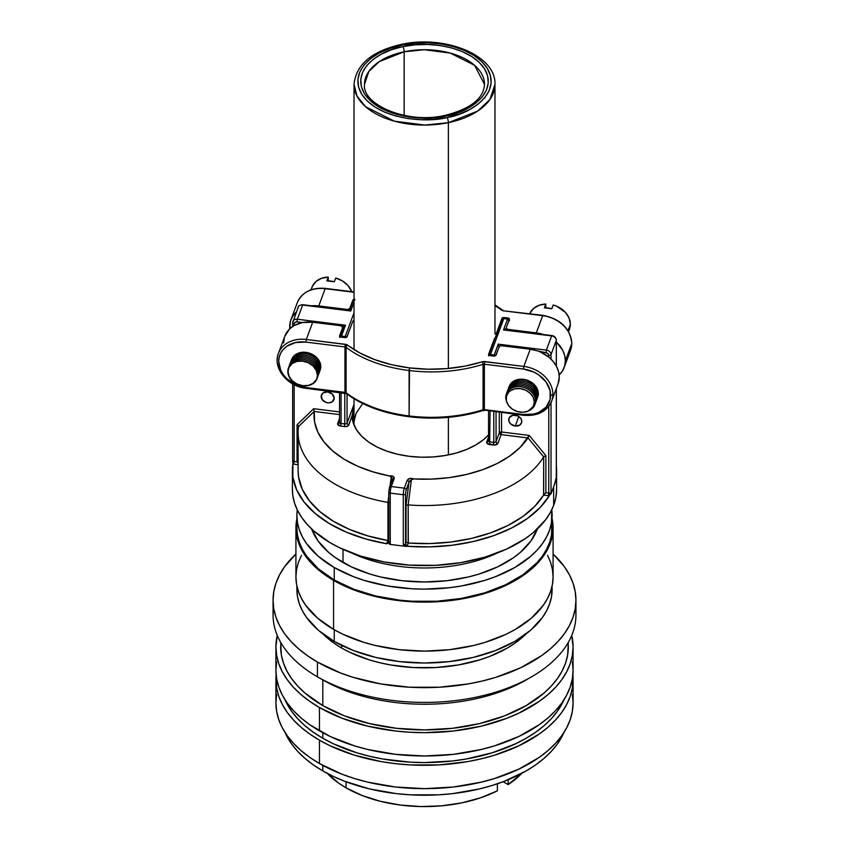 <?xml version="1.0" encoding="UTF-8"?>
<svg xmlns="http://www.w3.org/2000/svg" width="849" height="849" viewBox="0 0 849 849"><rect width="100%" height="100%" fill="white"/><g stroke="black" fill="none" stroke-linecap="round" stroke-linejoin="round"><path stroke-width="1.27" d="M508.169 779.732L508.169 784.603A110.964 64.068 0 0 0 521.753 773.365L508.169 784.603L503.149 781.717L508.169 784.603L508.169 779.732M327.247 773.365A110.964 64.068 0 0 0 346.042 787.83L346.042 781.78L346.042 787.83A110.964 64.068 0 0 0 497.387 790.833L497.387 783.776L497.387 790.833L480.492 797.837L461.623 802.899L441.459 805.839L420.69 806.55L400.059 805.011L380.278 801.286L362.067 795.481L346.042 787.83L338.73 783.171L326.642 772.728M322.8 765.405L322.8 770.913A143.821 83.032 0 0 0 462.832 792.223A143.821 83.032 0 0 0 564.001 732.4L557.369 743.968L551.341 751.333L544.082 758.327L535.677 764.875L526.2 770.913L504.402 781.239L492.293 785.421L479.536 788.912L452.559 793.635L438.593 794.834L410.407 794.834L396.441 793.635L369.464 788.912L344.598 781.239L333.264 776.379L322.8 770.913L322.8 765.405M275.914 679.529A148.586 85.781 180 0 0 319.436 740.19L330.24 745.846L354.457 755.186L381.371 761.627L395.517 763.665L409.94 764.907L439.06 764.907L467.629 761.627L481.362 758.783L494.543 755.186L518.76 745.846L539.359 733.95L548.04 727.19L555.543 719.973L561.773 712.364L566.686 704.437L570.231 696.265L572.364 687.945L572.863 674.87A148.586 85.781 180 0 1 573.086 679.529A148.586 85.781 180 0 1 481.362 758.783A148.586 85.781 180 0 1 319.436 740.19L319.436 763.527A148.586 85.781 0 0 0 481.362 782.12A148.586 85.781 0 0 0 573.086 702.866L572.364 711.271L570.231 719.602L566.686 727.763L561.773 735.69L555.543 743.299L548.04 750.527L539.359 757.287L518.76 769.173L494.543 778.522L481.362 782.12L453.483 787.002L424.5 788.647L395.517 787.002L367.638 782.12L354.457 778.522L341.956 774.192L319.436 763.527L319.436 740.19L309.641 733.95L300.96 727.19L293.457 719.973L287.227 712.364L282.314 704.437L278.769 696.265L276.636 687.945L276.137 674.87A148.586 85.781 180 0 0 275.914 679.529L275.914 702.866A148.586 85.781 0 0 0 319.436 763.527L309.641 757.287L300.96 750.527L293.457 743.299L287.227 735.69L282.314 727.763L278.769 719.602L276.636 711.271L275.914 702.866L276.636 694.45M322.8 732.74L322.8 738.248A143.821 83.032 0 0 0 462.832 759.568A143.821 83.032 0 0 0 564.001 699.735L557.369 711.313L551.341 718.679L544.082 725.662L535.677 732.209L526.2 738.248L515.736 743.724L492.293 752.766L466.25 758.995L452.559 760.969L424.5 762.572L410.407 762.169L382.75 758.995L369.464 756.247L356.707 752.766L333.264 743.724L322.8 738.248L322.8 732.74M276.636 661.796L275.914 670.201A148.586 85.781 0 0 0 319.436 730.862L319.436 707.525L341.956 718.201L367.638 726.128L395.517 731.01L409.94 732.241L424.5 732.655L453.483 731.01L481.362 726.128L507.044 718.201L518.76 713.181L539.359 701.295L548.04 694.524L555.543 687.308L561.773 679.699L566.686 671.771L570.231 663.61L572.364 655.279L573.086 646.874L571.748 635.413A148.586 85.781 180 0 1 573.086 646.874A148.586 85.781 180 0 1 481.362 726.128A148.586 85.781 180 0 1 319.436 707.525L319.436 730.862A148.586 85.781 0 0 0 481.362 749.455A148.586 85.781 0 0 0 573.086 670.201L572.364 661.796M528.821 678.362A143.821 83.032 180 0 1 322.8 679.922L322.8 705.583A143.821 83.032 0 0 0 479.536 723.581A143.821 83.032 0 0 0 568.321 646.874L568.14 642.693M273.06 600.211A151.44 87.436 180 0 1 295.919 554.015L284.585 566.75L279.576 574.826L275.967 583.157L273.792 591.636L273.06 600.211A151.44 87.436 180 0 0 317.42 662.04L307.434 655.672L298.583 648.785L290.942 641.43L284.585 633.672L279.576 625.586L275.967 617.265L273.792 608.775L273.06 600.211L273.06 614.984A151.44 87.436 0 0 0 317.42 676.812L317.42 662.04L340.364 672.907L353.11 677.322L380.543 683.88L409.653 687.223L439.347 687.223L468.457 683.88L482.455 680.983L495.89 677.322L520.575 667.792L541.566 655.672L550.417 648.785L558.058 641.43L564.415 633.672L569.424 625.586L573.033 617.265L575.208 608.775L575.94 600.211L575.208 591.636L573.033 583.157L569.424 574.826L564.415 566.75L553.081 554.015A151.44 87.436 180 0 1 575.94 600.211A151.44 87.436 180 0 1 482.455 680.983A151.44 87.436 180 0 1 317.42 662.04L317.42 676.812L322.8 679.922A143.821 83.032 0 0 0 526.2 679.922L531.591 676.812A151.44 87.436 180 0 1 317.42 676.812A151.44 87.436 0 0 0 482.455 695.766A151.44 87.436 0 0 0 575.94 614.984A151.44 87.436 0 0 0 575.399 607.597A151.44 87.436 180 0 1 531.591 676.812M341.659 645.378L341.659 648.042A117.151 67.633 0 0 0 525.956 634.023L515.056 643.118L507.341 648.042L489.586 656.447L479.727 659.864L458.502 664.937L435.983 667.526L413.017 667.526L390.498 664.937L379.673 662.698L369.273 659.864L350.181 652.499L341.659 648.042L341.659 645.378M296.874 585.895L296.874 589.323A127.626 73.683 0 0 0 334.251 641.43L334.251 629.756L334.251 641.43A127.626 73.683 0 0 0 473.339 657.402A127.626 73.683 0 0 0 552.126 589.323A127.626 73.683 0 0 0 552.03 586.372M301.459 555.331L298.392 562.399L296.534 569.605L295.919 576.885A128.581 74.234 0 0 0 333.583 629.374L333.583 580.376L353.067 589.609L363.892 593.355L375.29 596.476L399.412 600.699L424.5 602.121L449.588 600.699L473.71 596.476L485.108 593.355L495.933 589.609L515.417 580.376L523.897 574.985L537.895 562.876L543.296 556.297L547.541 549.43L550.608 542.373L552.466 535.167L553.081 527.887L552.126 518.866A128.581 74.234 180 0 1 553.081 527.887A128.581 74.234 180 0 1 473.71 596.476A128.581 74.234 180 0 1 333.583 580.376L333.583 629.374A128.581 74.234 0 0 0 473.71 645.463A128.581 74.234 0 0 0 553.081 576.885L552.466 569.605L550.608 562.399L547.541 555.331M296.874 515.439A127.626 73.683 180 0 1 297.246 509.803L296.874 515.439A127.626 73.683 180 0 0 334.251 567.546L318.386 556.382L306.585 543.647L302.371 536.833L299.326 529.818L297.49 522.666L296.874 515.439L296.874 527.887A127.626 73.683 0 0 0 334.251 579.994L334.251 567.546L353.598 576.715L364.338 580.429L387.452 585.959L411.988 588.771L424.5 589.132L449.397 587.71L461.548 585.959L484.662 580.429L495.402 576.715L514.749 567.546L530.614 556.382L537.056 550.173L542.415 543.647L546.629 536.833L549.674 529.818L551.51 522.666L551.754 509.803A127.626 73.683 180 0 1 552.126 515.439A127.626 73.683 180 0 1 473.339 583.518A127.626 73.683 180 0 1 334.251 567.546L334.251 579.994A127.626 73.683 0 0 0 473.339 595.966A127.626 73.683 0 0 0 552.126 527.887A127.626 73.683 0 0 0 551.67 521.668M311.668 529.001A115.252 66.54 0 0 0 343.007 562.494L343.007 549.356L343.007 562.494A115.252 66.54 0 0 0 457.462 579.198A115.252 66.54 0 0 0 537.332 529.001M497.864 552.752A115.252 66.54 180 0 1 351.136 552.752A115.252 66.54 0 0 0 497.864 552.752M311.466 528.428L318.025 540.909L328.68 552.412L335.408 557.655L351.39 566.877L370.175 574.126L380.394 576.917L402.012 580.705L424.5 581.979L446.988 580.705L468.606 576.917L478.825 574.126L497.61 566.877L513.592 557.655L520.32 552.412L530.975 540.909L537.534 528.428M295.919 527.887A128.581 74.234 180 0 0 333.583 580.376L317.59 569.127L305.704 556.297L301.459 549.43L298.392 542.373L296.534 535.167L295.919 527.887L296.874 518.866A128.581 74.234 180 0 0 295.919 527.887L295.919 576.885L296.534 584.154L298.392 591.36L301.459 598.428L305.704 605.284L317.59 618.125L333.583 629.374L342.932 634.267L363.892 642.353L375.29 645.463L399.412 649.687L424.5 651.119L449.588 649.687L473.71 645.463L485.108 642.353L506.068 634.267L515.417 629.374L531.41 618.125L543.296 605.284L547.541 598.428L550.608 591.36L552.466 584.154L553.081 576.885L553.081 527.887M296.874 527.887L297.49 535.103L299.326 542.256L302.371 549.271L306.585 556.084L318.386 568.819L334.251 579.994L353.598 589.153L375.661 595.966L399.603 600.158L411.988 601.219L437.012 601.219L461.548 598.396L484.662 592.867L505.463 584.844L523.154 574.635L537.056 562.622L542.415 556.084L546.629 549.271L549.674 542.256L551.51 535.103L552.126 515.439M296.874 589.323L297.49 596.55L299.326 603.703L302.371 610.718L306.585 617.52L318.386 630.255L334.251 641.43L353.598 650.589L375.661 657.402L399.603 661.594L424.5 663.005L449.397 661.594L473.339 657.402L495.402 650.589L514.749 641.43L530.614 630.255L542.415 617.52L546.629 610.718L549.674 603.703L551.51 596.55L552.126 585.895M323.044 634.023A117.151 67.633 0 0 0 341.659 648.042L333.944 643.118L323.034 634.023M280.86 642.693L280.679 646.874A143.821 83.032 0 0 0 322.8 705.583L322.8 679.922L317.42 676.812A151.44 87.436 180 0 1 317.409 676.812A151.44 87.436 180 0 1 273.601 607.597M275.914 646.874A148.586 85.781 180 0 0 319.436 707.525L309.641 701.295L300.96 694.524L293.457 687.308L287.227 679.699L282.314 671.771L278.769 663.61L276.636 655.279L275.914 646.874L277.252 635.413A148.586 85.781 180 0 0 275.914 646.874L275.914 670.201L276.636 678.606L278.769 686.937L282.314 695.098L287.227 703.025L293.457 710.634L300.96 717.861L309.641 724.621L330.24 736.508L354.457 745.857L367.638 749.455L395.517 754.337L424.5 755.981L453.483 754.337L481.362 749.455L494.543 745.857L518.76 736.508L539.359 724.621L548.04 717.861L555.543 710.634L561.773 703.025L566.686 695.098L570.231 686.937L572.364 678.606L573.086 670.201L573.086 646.874M280.679 642.375L281.369 655.014L283.439 663.069L286.877 670.975L291.632 678.648L297.659 686.013L304.918 693.007L322.8 705.583L344.598 715.909L369.464 723.581L396.441 728.304L424.5 729.907L452.559 728.304L479.536 723.581L504.402 715.909L526.2 705.583L544.082 693.007L551.341 686.013L557.369 678.648L562.123 670.975L565.561 663.069L567.631 655.014L568.321 642.375M284.999 699.735A143.821 83.032 0 0 0 322.8 738.248L313.323 732.209L304.918 725.662L297.659 718.679L291.632 711.313L284.999 699.735M572.364 694.45L573.086 702.866L573.086 679.529M284.999 732.4A143.821 83.032 0 0 0 322.8 770.913L313.323 764.875L304.918 758.327L297.659 751.333L291.632 743.968L284.999 732.4M364.497 84.38L368.827 71.454L379.248 61.627L404.166 51.778A3.81 1.051 -101.7 0 0 402.882 46.599C384.448 48.86 349.279 67.92 364.465 93.751C381.286 119.231 429.424 120.972 446.118 115.931L457.42 112.832L467.449 108.513L475.833 103.154L482.243 96.945L486.435 90.143L488.239 83L487.602 75.784L484.535 68.78L479.165 62.264L471.694 56.469L462.408 51.63L451.668 47.926L439.878 45.506L427.503 44.466L415.002 44.838L402.882 46.599L391.58 49.709L381.551 54.018L373.167 59.377L366.757 65.585L362.565 72.388L360.761 79.53L361.398 86.747L364.465 93.751L369.835 100.278L377.306 106.061L386.592 110.901L397.332 114.604L409.122 117.024L421.497 118.064L433.998 117.703L446.118 115.931A3.81 1.051 -101.7 0 0 445.343 115.315C407.414 124.495 361.961 104.692 364.497 84.38A60.003 34.639 180 0 1 404.166 51.778L424.213 49.73L450.182 53.062L474.602 65.309L484.503 84.38C483.697 98.484 470.643 108.799 445.343 115.315A3.81 1.051 78.3 0 1 446.118 115.931C464.552 113.67 499.721 94.61 484.535 68.78C467.714 43.299 419.576 41.559 402.882 46.599A3.81 1.051 78.3 0 1 404.166 51.778L404.166 115.411L404.166 51.778A60.003 34.639 180 0 1 484.503 84.38M401.906 45.05C419.353 39.776 469.656 41.601 487.23 68.228C503.096 95.205 466.345 115.124 447.094 117.48A3.81 1.051 78.3 0 1 448.378 122.659L477.658 111.102L489.894 99.556L494.978 84.38A70.478 40.688 180 0 1 448.378 122.659L448.378 368.477L448.378 122.659A70.478 40.688 180 0 1 354.022 84.38L356.962 96.022L365.654 106.772L394.329 121.152L424.84 125.068L448.378 122.659A3.81 1.051 -101.7 0 0 447.094 117.48L434.423 119.327L421.369 119.72L408.433 118.627L396.122 116.101L384.894 112.227L375.194 107.176L367.384 101.127L361.77 94.313L358.575 86.991L357.907 79.456L359.796 71.995L364.168 64.885L370.864 58.401L379.62 52.797L390.105 48.287L401.906 45.05L414.577 43.203L427.631 42.821L440.567 43.904L452.878 46.44L464.106 50.303L473.806 55.355L481.616 61.404L487.23 68.228L490.425 75.54L491.093 83.075L489.204 90.546L484.832 97.656L478.136 104.13L469.38 109.733L458.895 114.244L447.094 117.48C429.647 122.755 379.344 120.94 361.77 94.313C345.904 67.326 382.655 47.406 401.906 45.05A3.81 1.051 -101.7 0 0 401.131 44.435A3.81 1.051 78.3 0 1 401.906 45.05M448.378 417.358L448.378 454.905L448.378 417.358M362.725 403.54L356.092 413.325L354.097 421.221M354.022 422.993L354.107 425.19A70.478 40.688 0 0 1 354.022 423.131L354.022 398.786M568.554 331.641L569.499 329.094A21.331 17.033 -159.6 0 0 570.358 324.244L567.97 330.664L570.358 324.244A21.331 17.033 -159.6 0 0 553.23 304.982L551.829 308.749A21.331 17.033 -159.6 0 0 544.379 307.826L545.78 304.059L545.78 307.826L545.78 304.059A21.331 17.033 -159.6 0 0 529.712 313.706L533.49 308.516L539.009 305.311L545.78 304.059L544.379 307.826L551.829 308.749L553.23 304.982L556.721 306.213L565.519 312.485L569.117 318.152L570.358 324.244L568.406 331.375M311.424 289.138L312.358 286.325L315.955 281.55L321.463 278.345L328.245 277.092L328.245 280.86L328.245 277.092A21.331 17.033 -159.6 0 0 311.965 287.259L311.021 289.796M326.844 280.86L328.245 277.092L326.844 280.86L334.294 281.783A21.331 17.033 -159.6 0 0 326.844 280.86M335.695 278.016L334.294 281.783L335.695 278.016L342.465 280.945L347.984 285.519L351.751 291.642A21.331 17.033 -159.6 0 0 335.695 278.016M318.152 373.762A15.24 12.162 20.4 0 1 317.239 377.922A15.24 12.162 -159.6 0 0 318.152 373.762L317.547 373.878L318.152 373.762A15.24 12.162 -159.6 0 0 304.94 359.764A15.24 12.162 -159.6 0 0 288.734 367.32A15.24 12.162 20.4 0 1 304.94 359.764A15.24 12.162 20.4 0 1 318.152 373.762M318.683 372.34L318.067 372.456L318.683 372.34A15.24 12.162 20.4 0 1 317.77 376.5A15.24 12.162 -159.6 0 0 318.683 372.34A15.24 12.162 -159.6 0 0 305.46 358.342A15.24 12.162 -159.6 0 0 289.265 365.898A15.24 12.162 20.4 0 1 305.46 358.342A15.24 12.162 20.4 0 1 318.683 372.34M319.213 370.917L318.598 371.034L319.213 370.917A15.24 12.162 20.4 0 1 318.301 375.088A15.24 12.162 -159.6 0 0 319.213 370.917A15.24 12.162 -159.6 0 0 305.99 356.92A15.24 12.162 -159.6 0 0 289.785 364.476A15.24 12.162 20.4 0 1 305.99 356.92A15.24 12.162 20.4 0 1 319.213 370.917M319.733 369.495L319.128 369.612L319.733 369.495A15.24 12.162 20.4 0 1 318.831 373.666A15.24 12.162 -159.6 0 0 319.733 369.495A15.24 12.162 -159.6 0 0 306.521 355.498A15.24 12.162 -159.6 0 0 290.316 363.064A15.24 12.162 20.4 0 1 306.521 355.498A15.24 12.162 20.4 0 1 319.733 369.495M320.264 368.073L319.659 368.19L320.264 368.073A15.24 12.162 20.4 0 1 319.362 372.244A15.24 12.162 -159.6 0 0 320.264 368.073A15.24 12.162 -159.6 0 0 307.051 354.075A15.24 12.162 -159.6 0 0 290.846 361.642A15.24 12.162 20.4 0 1 307.051 354.075A15.24 12.162 20.4 0 1 320.264 368.073M319.882 370.822A15.24 12.162 -159.6 0 0 320.795 366.651L320.19 366.768L320.795 366.651L319.659 361.748L316.433 357.312L308.803 352.961L302.987 352.239L297.617 353.439L293.51 356.357L291.281 360.57M317.622 375.184L317.377 375.226A15.006 11.982 20.4 0 1 302.7 385.669A15.006 11.982 20.4 0 1 288.023 371.586L287.822 371.491A15.24 12.162 -159.6 0 0 302.722 385.775A15.24 12.162 -159.6 0 0 317.622 375.184A15.24 12.162 20.4 0 1 302.722 385.775A15.24 12.162 20.4 0 1 287.822 371.491A15.24 12.162 20.4 0 1 302.722 360.889A15.24 12.162 20.4 0 1 317.622 375.184A15.24 12.162 -159.6 0 0 302.722 360.889A15.24 12.162 -159.6 0 0 287.822 371.491L288.023 371.586A15.006 11.982 20.4 0 1 302.7 361.154A15.006 11.982 20.4 0 1 317.377 375.226L317.622 375.184M538.202 393.968A15.24 12.162 20.4 0 1 537.29 398.128A15.24 12.162 -159.6 0 0 538.202 393.968L537.597 394.074L538.202 393.968A15.24 12.162 -159.6 0 0 524.99 379.959A15.24 12.162 -159.6 0 0 508.784 387.526A15.24 12.162 20.4 0 1 524.99 379.959A15.24 12.162 20.4 0 1 538.202 393.968M534.318 402.118A14.412 11.504 20.4 0 1 520.235 412.136A14.412 11.504 20.4 0 1 506.142 398.627A14.412 11.504 20.4 0 1 520.235 388.609A14.412 11.504 20.4 0 1 534.318 402.118L533.246 397.481L530.19 393.289L525.627 390.169L520.235 388.609L514.844 388.842L510.27 390.816L508.519 392.387L506.418 396.366L506.418 400.951L508.519 405.461L512.403 409.186L517.487 411.574L522.984 412.253L528.057 411.128L533.246 406.491L534.318 402.118M535.56 401.068L534.286 401.312L535.56 401.068A15.24 12.162 20.4 0 1 529.872 410.141A15.24 12.162 -159.6 0 0 535.56 401.068A15.24 12.162 -159.6 0 0 520.66 386.783A15.24 12.162 -159.6 0 0 505.76 397.374A15.24 12.162 -159.6 0 0 506.545 401.471A15.24 12.162 20.4 0 1 505.76 397.374A15.24 12.162 20.4 0 1 520.66 386.783A15.24 12.162 20.4 0 1 535.56 401.068M536.09 399.646L535.475 399.762L536.09 399.646A15.24 12.162 20.4 0 1 535.178 403.816A15.24 12.162 -159.6 0 0 536.09 399.646A15.24 12.162 -159.6 0 0 522.867 385.648A15.24 12.162 -159.6 0 0 506.673 393.214A15.24 12.162 20.4 0 1 522.867 385.648A15.24 12.162 20.4 0 1 536.09 399.646M536.621 398.223L536.006 398.34L536.621 398.223A15.24 12.162 20.4 0 1 535.708 402.394A15.24 12.162 -159.6 0 0 536.621 398.223A15.24 12.162 -159.6 0 0 523.398 384.226A15.24 12.162 -159.6 0 0 507.193 391.792A15.24 12.162 20.4 0 1 523.398 384.226A15.24 12.162 20.4 0 1 536.621 398.223M537.141 396.801L536.536 396.918L537.141 396.801A15.24 12.162 20.4 0 1 536.239 400.972A15.24 12.162 -159.6 0 0 537.141 396.801A15.24 12.162 -159.6 0 0 523.929 382.803A15.24 12.162 -159.6 0 0 507.723 390.37A15.24 12.162 20.4 0 1 523.929 382.803A15.24 12.162 20.4 0 1 537.141 396.801M537.672 395.39L537.067 395.496L537.672 395.39A15.24 12.162 20.4 0 1 536.77 399.55A15.24 12.162 -159.6 0 0 537.672 395.39A15.24 12.162 -159.6 0 0 524.459 381.381A15.24 12.162 -159.6 0 0 508.254 388.948A15.24 12.162 20.4 0 1 524.459 381.381A15.24 12.162 20.4 0 1 537.672 395.39M284.797 336.278L289.732 328.818L294.157 325.538L294.157 323.851L294.157 325.538L302.456 322.546A29.715 23.719 -159.6 0 0 294.157 325.538A29.715 23.719 -159.6 0 0 284.839 336.172L278.44 353.375A29.715 23.719 20.4 0 1 306.298 339.473L312.697 322.259A29.715 23.719 -159.6 0 0 302.456 322.546L296.959 321.867L297.352 319.235L345.501 325.209L341.457 336.066L345.182 336.522L354.022 312.772L345.182 336.522L341.457 336.066L345.501 325.209L297.352 319.235L302.637 305.046L297.352 319.235A4.765 3.799 -159.6 0 0 292.916 321.41A4.765 3.799 -159.6 0 0 292.703 322.546A4.765 3.799 20.4 0 1 292.894 321.463A4.765 3.799 20.4 0 1 297.352 319.235L296.959 321.867L302.456 322.546L312.697 322.259L306.298 339.473L346.604 344.609L360.178 353.131L375.014 359.721L391.633 364.699L409.505 367.893L428.087 369.219L446.776 368.615L464.987 366.121L483.421 361.568L523.833 366.428L530.232 349.226L500.804 345.67L499.286 346.519L495.752 355.625L489.374 355.444L488.599 354.298L494.479 338.496L488.599 354.298A1.9 1.104 180 0 0 488.557 354.532A1.9 1.104 180 0 0 490.064 355.614L493.789 356.071A1.9 1.104 180 0 0 496.049 355.222L499.286 346.519A1.9 1.104 180 0 1 501.547 345.67L530.232 349.226L523.833 366.428L484.768 361.589L484.365 364.221L523.43 369.06L533.841 372.085L538.542 374.759L546.045 381.954L550.099 390.646L550.099 399.508L546.045 407.191L538.542 412.529L533.841 414.036L523.43 414.482L484.365 409.642L484.365 364.221L523.43 369.06L523.833 366.428A29.715 23.719 20.4 0 1 552.89 394.297A29.715 23.719 20.4 0 1 551.68 401.057A29.715 23.719 20.4 0 1 523.833 414.959L484.365 409.642A1.9 1.104 -0 0 0 483.06 409.749L483.06 364.327A107.441 62.03 180 0 1 409.101 370.525L409.101 415.946A107.441 62.03 0 0 0 483.06 409.749L483.06 364.327A1.9 1.104 180 0 1 484.365 364.221L484.768 361.589A3.81 2.197 -0 0 0 482.147 361.812A1.9 0.743 72.5 0 1 483.06 364.327A1.9 0.743 -107.5 0 0 482.147 361.812A105.531 60.926 180 0 1 409.505 367.893L409.101 370.525A107.441 62.03 180 0 1 346.074 347.347L346.074 392.769A107.441 62.03 0 0 0 409.101 415.946L409.101 370.525A107.441 62.03 0 0 0 483.06 364.327A1.9 1.104 180 0 1 484.365 364.221L484.365 409.642A1.9 1.104 -0 0 0 483.06 409.749A1.9 0.743 72.5 0 1 482.72 410.598A1.9 0.743 -107.5 0 0 483.06 409.749A107.441 62.03 180 0 1 409.101 415.946L409.505 367.893A105.531 60.926 180 0 1 347.591 345.129A1.9 1.242 127.3 0 0 346.074 347.347A107.441 62.03 0 0 0 409.101 370.525L409.101 415.946A107.441 62.03 180 0 1 346.074 392.769A1.9 1.104 -0 0 0 344.959 392.355L305.895 387.515L295.494 384.501L286.665 378.484L283.29 374.621L280.775 370.387L278.705 361.441L279.225 357.068L280.775 353.004L283.29 349.385L286.665 346.371L295.494 342.54L305.895 342.094L344.959 346.944L344.959 392.355L345.363 344.312L306.298 339.473L305.895 342.094L344.959 346.944A1.9 1.104 180 0 1 346.074 347.347A1.9 1.242 -52.7 0 1 347.591 345.129A3.81 2.197 -0 0 0 345.363 344.312L344.959 346.944A1.9 1.104 180 0 1 346.074 347.347L346.074 392.769A1.9 1.242 127.3 0 0 346.445 393.618A1.9 1.242 -52.7 0 1 346.074 392.769A1.9 1.104 -0 0 0 344.959 392.355L345.118 393.172L344.959 392.355L305.895 387.515L306.065 388.333L305.895 387.515A27.815 22.201 20.4 0 1 278.705 361.441A27.815 22.201 20.4 0 1 305.895 342.094L306.298 339.473A29.715 23.719 -159.6 0 0 277.994 354.733A29.715 23.719 -159.6 0 0 277.241 360.135A29.715 23.719 20.4 0 1 278.44 353.375C272.359 367.85 287.556 386.635 306.065 388.333L306.298 387.993M542.702 315.679A29.715 23.719 20.4 0 1 571.759 343.548A1.9 1.104 -0 0 0 571.801 343.293A1.9 1.104 180 0 1 571.759 343.548A29.715 23.719 -159.6 0 0 542.702 315.679L536.303 332.882A29.715 23.719 20.4 0 1 543.53 334.538L536.303 332.882L507.628 329.327L507.628 330.091L507.628 329.327L536.303 332.882L542.702 315.679L503.637 310.84L494.978 305.576A105.531 60.926 180 0 1 501.409 310.012A3.81 2.197 0 0 0 503.637 310.84L542.702 315.679M570.422 350.648A29.715 23.719 20.4 0 0 571.759 343.548L565.36 360.751A29.715 23.719 20.4 0 1 564.161 367.5A29.715 23.719 20.4 0 1 559.173 374.95L562.6 370.726L564.659 365.951L565.36 360.751L564.659 355.37L562.6 350.085L556.339 342.062A29.715 23.719 20.4 0 1 565.36 360.751L571.759 343.548A29.715 23.719 -159.6 0 1 570.56 350.297L571.801 343.314C570.061 328.213 560.436 318.884 542.936 315.34L543.084 315.732M321.166 396.547A6.665 5.327 20.4 0 1 321.442 395.029A6.665 5.327 20.4 0 1 328.627 392.089A6.665 5.327 20.4 0 1 334.209 398.17L332.299 394.085L327.682 391.909L323.076 392.938L321.293 395.507L322.27 399.709L326.419 402.543L328.956 402.851L332.299 401.779L334.209 398.17A6.665 5.327 20.4 0 1 333.933 399.677A6.665 5.327 20.4 0 1 326.748 402.628A6.665 5.327 20.4 0 1 321.166 396.547L322.227 393.713L321.166 396.547M515.237 415.161A6.665 5.327 20.4 0 1 521.488 422.929A6.665 5.327 20.4 0 1 515.237 426.049L518.792 416.488L515.237 426.049L519.843 425.031L521.626 422.462L521.626 420.34L520.66 418.249L517.731 415.883L512.743 415.267L509.209 417.772L508.848 420.871L510.631 423.884L515.237 426.049A6.665 5.327 20.4 0 1 508.986 418.281A6.665 5.327 20.4 0 1 515.237 415.161M556.339 465.868A132.104 76.272 180 0 1 556.604 470.664A132.104 76.272 180 0 1 556.339 475.461L556.339 465.868M556.594 490.489L555.755 497.949L553.665 505.335L553.665 486.679A132.104 76.272 180 0 0 555.883 478.634A132.104 76.272 180 0 1 553.665 486.679L553.665 505.335A132.104 76.272 -0 0 0 556.604 489.332L556.604 470.664M352.112 415.437L348.907 424.871A1.9 1.518 20.4 0 1 347.05 423.078L353.725 405.122L352.123 416.222L353.364 423.184L356.591 429.923L361.727 436.259L368.625 442.021L377.083 447.03L386.868 451.148L397.714 454.279L409.303 456.316L421.327 457.208L433.436 456.921L445.29 455.478L456.571 452.92L466.95 449.301L476.13 444.738L483.877 439.358L488.557 434.921A72.388 41.792 180 0 1 407.785 456.115A72.388 41.792 180 0 1 352.123 416.222L353.725 405.122L353.725 414.365A72.388 41.792 0 0 0 352.42 419.289M537.682 397.162A15.24 12.162 -159.6 0 0 537.714 397.077A15.24 12.162 -159.6 0 0 538.33 393.618L538.266 393.798A15.24 12.162 20.4 0 1 537.65 397.268A15.24 12.162 20.4 0 1 537.619 397.343L538.33 393.618A15.24 12.162 -159.6 0 0 525.573 379.726A15.24 12.162 -159.6 0 0 509.145 386.465A15.24 12.162 -159.6 0 0 509.113 386.539M319.659 371.278L320.795 366.651A15.24 12.162 -159.6 0 0 307.582 352.653A15.24 12.162 -159.6 0 0 291.377 360.22M509.05 386.719A15.24 12.162 20.4 0 1 509.082 386.645A15.24 12.162 20.4 0 1 525.51 379.906A15.24 12.162 20.4 0 1 538.266 393.798L537.13 388.895L533.904 384.459L526.274 380.108L520.458 379.386L515.088 380.575L510.971 383.504L508.753 387.717M537.693 397.141L538.043 391.156L535.825 386.391L531.707 382.453L526.338 379.928L520.522 379.206L515.152 380.394L511.045 383.324L509.124 386.518M341.372 325.814L312.697 322.259L341.372 325.814A1.9 1.104 180 0 1 342.879 326.897A1.9 1.104 180 0 1 342.837 327.13L341.372 325.814M499.201 347.294L498.225 344.132L546.363 350.106L545.971 352.738L547.945 353.662L548.762 355.413A1.9 1.104 180 0 0 551.022 354.564L551.022 359.127L551.022 354.564A4.765 3.799 -159.6 0 0 546.363 350.106L545.971 352.738L530.232 349.226A29.715 23.719 -159.6 0 1 540.463 352.048L545.971 352.738A2.855 2.282 20.4 0 1 548.762 355.413L548.762 357.1L548.762 355.413A1.9 1.104 0 0 0 551.022 354.564L556.297 340.375L556.297 366.015L556.297 340.375A4.765 3.799 -159.6 0 0 551.648 335.907L503.499 329.943L507.543 319.086L503.818 318.619L490.457 354.532L494.182 354.999L498.225 344.132L546.363 350.106L551.648 335.907L546.363 350.106A4.765 3.799 20.4 0 1 551.022 354.564L556.297 340.375A1.9 1.104 -0 0 0 556.339 340.131A1.9 1.104 180 0 1 556.297 340.375A4.765 3.799 20.4 0 0 551.648 335.907L503.499 329.943L505.378 329.041L506.131 329.9M360.178 401.662L375.014 408.252L391.633 413.219L409.505 416.424L428.087 417.74L446.776 417.146L464.987 414.652L482.147 410.332M354.022 321.092L352.929 320.954L346.753 337.149L344.79 337.605L339.589 336.268L342.837 327.13L339.6 335.833A1.9 1.104 180 0 0 339.558 336.066A1.9 1.104 180 0 0 341.065 337.138L344.79 337.605A1.9 1.104 180 0 0 347.05 336.756L352.929 320.954L354.022 321.092M339.558 411.914L313.695 408.709L297.054 424.787L297.054 461.867L294.157 461.506L294.157 384.703L294.157 461.506L297.054 461.867L297.054 424.787L313.695 408.709L339.558 411.914M549.738 494.5L549.972 492.982A1.9 1.104 0 0 1 548.762 493.057A1.9 1.104 0 0 0 549.972 492.982L549.261 495.742A3.81 2.197 180 0 1 548.358 495.689L548.762 493.057L548.358 495.689L543.593 495.105L545.875 492.707L548.762 493.057L548.762 406.3L548.762 493.057L545.875 492.707L545.875 455.626L529.224 435.42L501.547 431.992L501.547 412.561L501.547 431.992A1.9 1.104 -0 0 0 499.286 432.841L496.049 441.554L496.049 411.882L496.049 441.554A1.9 1.518 -159.6 0 0 497.907 443.337L494.871 445.035L487.262 443.603L486.732 441.947L488.557 437.055L486.732 441.947A1.9 1.518 -159.6 0 0 488.515 441.077L488.515 441.056A1.9 1.518 20.4 0 1 486.732 441.947A3.81 2.197 180 0 0 489.661 444.558L490.064 411.139L489.661 444.558L493.386 445.025L493.789 442.393L490.064 441.936L493.789 442.393A1.9 1.104 0 0 0 496.049 441.554L499.286 432.841L499.286 412.285L499.286 432.841A1.9 1.518 -159.6 0 0 501.143 434.624L497.907 443.337A3.81 2.197 180 0 1 493.386 445.025L493.789 442.393A1.9 1.104 0 0 0 496.049 441.554A1.9 1.518 20.4 0 0 497.907 443.337L501.143 434.624L499.286 432.841L501.547 431.992L501.143 434.624L501.547 431.992L529.224 435.42L527.887 437.935L501.143 434.624L527.887 437.935A110.487 63.792 180 0 1 413.675 478.932L431.727 479.101L449.577 477.573L466.77 474.389L482.826 469.624L497.334 463.416L509.888 455.934L520.172 447.359L529.224 435.42L545.875 455.626L543.678 456.858A126.395 72.972 180 0 1 408.178 504.922L408.305 543.031L407.414 545.429A3.81 2.197 180 0 1 406.788 546.247L429.361 546.883L451.795 545.291L473.424 541.513L493.63 535.666L511.798 527.908L527.42 518.484L540.038 507.649L549.261 495.742A3.81 2.197 180 0 1 548.358 495.689L543.593 495.105L534.732 506.365L522.708 516.606L507.851 525.52L490.605 532.864L471.46 538.415L450.968 542.023L429.711 543.572L408.305 543.031A126.395 72.972 0 0 0 543.593 495.105L543.678 456.858L527.961 437.808L543.657 456.889L545.875 455.626L545.875 492.707L543.678 494.956L543.678 456.858A126.395 72.972 0 0 1 408.178 504.922L408.146 543.02L406.045 542.331L405.546 543.647L405.546 493.874L406.151 489.926L408.985 482.306L406.045 505.251L406.045 542.331L406.045 505.251L408.146 504.922L406.045 505.251L408.985 482.306A1.9 1.518 -159.6 0 0 407.127 480.523L409.621 478.475L413.675 478.932L411.394 479.738L408.178 504.922L411.394 479.738L413.675 478.932C410.523 477.817 408.348 478.337 407.127 480.523L404.283 488.143L407.127 480.523A1.9 1.518 20.4 0 1 408.985 482.306L411.394 479.738L409.271 481.489L406.151 489.926A1.9 1.518 -159.6 0 0 404.283 488.143L391.251 486.53L404.283 488.143A4.765 0.817 97.1 0 0 403.286 494.723L403.286 544.485L406.512 546.448L390.253 544.432L390.253 493.099L403.286 494.723A4.765 0.817 -82.9 0 1 404.283 488.143A1.9 1.518 20.4 0 1 406.151 489.926L405.546 493.874A1.9 1.104 180 0 1 403.286 494.723L403.286 544.485A1.9 1.104 0 0 0 405.546 543.647L405.546 493.874A1.9 1.104 0 0 1 403.286 494.723L390.253 493.099A1.9 1.104 180 0 1 388.746 492.027A1.9 1.104 180 0 1 388.789 491.794A1.9 1.104 0 0 0 388.746 492.038A1.9 1.104 0 0 0 390.253 493.099A4.765 0.817 -82.9 0 1 391.251 486.53A4.765 0.817 97.1 0 0 390.253 493.099L390.253 544.432L406.512 546.448A3.81 2.197 0 0 0 406.788 546.247A3.81 2.197 180 0 1 406.512 546.448L403.307 544.506M493.789 411.595L493.789 442.393L493.789 411.595M488.599 440.62A1.9 1.104 0 0 0 488.557 440.854A1.9 1.104 0 0 0 490.064 441.936A1.9 1.104 0 0 1 488.557 440.875A1.9 1.104 0 0 1 488.599 440.62M352.123 416.222L348.323 425.657L345.872 426.569L340.661 426.092L341.065 423.46A1.9 1.104 0 0 1 339.558 422.399A1.9 1.104 0 0 1 339.6 422.155A1.9 1.104 0 0 0 339.558 422.388A1.9 1.104 0 0 0 341.065 423.46L344.79 423.927L344.79 393.129L344.79 423.927L341.065 423.46L341.065 392.673L341.065 423.46L340.661 426.092L337.711 424.341L339.558 418.589L337.732 423.481A1.9 1.518 -159.6 0 0 339.558 422.462M353.725 414.365L354.022 413.612A72.388 41.792 -0 0 0 353.725 414.365L354.022 404.336L347.05 423.078L347.05 394.074L347.05 423.078A1.9 1.518 -159.6 0 0 348.907 424.871A3.81 2.197 180 0 1 344.386 426.559L340.661 426.092A3.81 2.197 180 0 1 337.732 423.481A1.9 1.518 20.4 0 0 339.526 422.59L339.558 392.482M353.481 321.018L354.022 319.574L353.481 321.018M344.79 423.927A1.9 1.104 0 0 0 347.05 423.078A1.9 1.104 0 0 1 344.79 423.927L344.386 426.559L344.79 423.927M318.768 305.916L311.551 305.789A29.715 23.719 20.4 0 1 318.768 305.916L347.453 309.471L318.768 305.916L325.167 288.713L318.768 305.916M354.022 299.156A1.9 1.104 180 0 0 352.951 299.92L349.714 308.633A1.9 1.104 180 0 1 347.453 309.471L347.453 310.235L347.453 309.471L349.714 308.633L352.951 299.92L354.468 299.071M496.071 334.198L502.778 317.696L507.935 318.004L509.411 318.884L506.163 328.022L507.628 329.327A1.9 1.104 180 0 1 506.121 328.255A1.9 1.104 180 0 1 506.163 328.022L509.4 319.309A1.9 1.104 180 0 0 509.442 319.086A1.9 1.104 180 0 0 507.935 318.004L504.21 317.547L504.21 318.301L504.21 317.547A1.9 1.104 180 0 0 501.95 318.386L496.071 334.198M296.863 303.984A29.715 23.719 20.4 0 1 325.167 288.713L354.022 292.289L325.167 288.713A29.715 23.719 -159.6 0 0 297.32 302.626L290.92 319.829A29.715 23.719 20.4 0 1 296.46 311.88L292.481 316.603L290.411 321.378L289.827 328.722A29.715 23.719 20.4 0 1 290.92 319.829M339.558 414.599L314.236 411.457L314.576 421.879L317.855 432.13L323.989 441.936L332.797 451.031L344.057 459.171L357.461 466.154L372.658 471.779L389.245 475.907A110.487 63.792 180 0 1 314.236 411.457L298.54 426.506L297.054 424.787L298.54 426.506A126.395 72.972 0 0 0 387.94 502.406A126.395 72.972 180 0 1 298.105 432.555A126.395 72.972 180 0 1 298.54 426.506L314.257 411.319L313.695 408.709L314.236 411.457L339.558 414.599M389.627 475.811L392.832 476.183L394.223 478.231L391.251 486.53A1.9 1.518 -159.6 0 0 389.394 487.846L388.789 491.794L389.394 487.846A1.9 1.518 20.4 0 1 391.251 486.53L394.085 478.9A1.9 1.518 -159.6 0 0 392.302 479.791A1.9 1.518 20.4 0 1 394.085 478.9C394.509 476.618 392.896 475.62 389.245 475.907L390.338 476.363L389.245 475.907M392.344 479.388L391.941 477.764L390.338 476.363L391.187 477.234L390.084 485.755L391.187 477.234L392.227 480.226A1.9 1.518 20.4 0 1 392.312 479.77L389.468 487.422L388.746 492.027L388.746 541.8A1.9 1.104 0 0 1 388.789 541.566A1.9 1.104 0 0 0 388.746 541.8A1.9 1.104 0 0 0 389.436 542.649L389.436 544.198L389.436 542.649L386.911 543.784A132.104 76.272 180 0 1 292.396 470.664A132.104 76.272 180 0 1 292.905 463.968L293.117 461.145A1.9 1.104 0 0 0 294.157 461.506L293.765 464.138L298.105 464.679L293.765 464.138A3.81 2.197 180 0 1 292.905 463.968L292.852 477.011L296.651 489.873L304.197 502.173L315.255 513.549L329.518 523.674L346.562 532.249L365.877 539.019L386.911 543.784A3.81 2.197 180 0 1 386.932 542.893L387.813 540.495L367.914 535.921L349.639 529.458L333.508 521.318L319.999 511.714L309.492 500.931L302.286 489.279L298.604 477.096L298.105 470.41M387.972 502.417L388.746 496.124L387.94 502.406L389.065 502.746L387.972 502.417L387.972 540.516L387.972 502.417M388.746 541.874A1.9 1.518 -159.6 0 1 386.932 542.893A3.81 2.197 180 0 0 386.911 543.784L389.436 542.649A1.9 1.104 0 0 1 388.746 541.8L388.715 542.002A1.9 1.518 20.4 0 1 386.932 542.893L387.813 540.495L388.587 540.548L387.813 540.495A126.395 72.972 0 0 1 298.105 470.664L298.105 432.555M353.725 405.122L354.022 404.548L353.725 405.122M292.396 470.664L292.396 489.332A132.104 76.272 0 0 0 410.555 565.179A132.104 76.272 0 0 0 553.665 505.335L550.322 512.573L545.769 519.577L533.214 532.663L525.34 538.606L506.747 549.016L485.002 557.135L460.933 562.643L435.463 565.338L409.568 565.116L384.247 561.974L360.475 556.042L339.154 547.552L329.688 542.437L313.557 530.742L307.062 524.258L301.703 517.444L297.521 510.366L294.561 503.075L292.852 495.657L292.396 489.289M549.515 495.2L549.261 495.742A132.104 76.272 180 0 1 406.788 546.247A3.81 2.197 180 0 0 407.414 545.429A1.9 1.518 20.4 0 1 405.546 543.647L406.045 542.331L408.305 543.031L407.414 545.429A1.9 1.518 -159.6 0 1 405.546 543.647A1.9 1.104 0 0 1 403.286 544.485M549.972 494.543L551.022 493.768L553.665 486.679L551.022 493.768L551.022 402.617L551.022 493.768A1.9 1.104 -0 0 1 549.972 494.543M556.297 388.64L556.297 479.579L553.665 486.679L556.286 479.08A1.9 1.104 -0 0 1 556.339 479.345A1.9 1.104 -0 0 1 556.297 479.579L556.297 388.64M556.339 366.089L556.339 340.141A1.9 1.104 -0 0 0 556.254 339.812M505.081 329.826L506.163 329.582A1.9 1.104 0 0 0 506.121 329.794L506.216 329.953M509.135 320.031A1.9 1.518 -159.6 0 0 507.543 319.086L503.499 329.943L505.93 329.879M507.935 319.564L509.4 320.869M496.071 335.748L501.95 319.946A1.9 1.518 20.4 0 1 503.818 318.619L507.776 318.746L509.442 320.635M488.844 355.115A1.9 1.518 20.4 0 1 490.457 354.532L503.818 318.619A1.9 1.518 -159.6 0 0 502.024 319.511L504.051 318.279L507.776 318.746M499.127 346.923L498.225 344.132L493.916 356.081L494.182 354.999L490.457 354.532L490.191 355.625L490.457 354.532L488.599 355.858M494.182 354.999A1.9 1.518 20.4 0 1 495.604 355.731L494.182 354.999M488.557 410.948L488.515 441.056A1.9 1.518 -159.6 0 0 488.557 440.928M389.436 544.198A1.9 1.104 0 0 0 390.253 544.432A1.9 1.104 0 0 1 389.436 544.198M292.661 383.897L292.661 461.983A1.9 1.104 0 0 1 292.703 461.75L293.117 462.705M297.978 308.357A4.765 3.799 20.4 0 1 298.19 307.221A4.765 3.799 20.4 0 1 302.637 305.046L350.775 311.01L354.022 302.297L350.775 311.01L302.637 305.046A4.765 3.799 -159.6 0 0 298.169 307.274L292.661 322.779A1.9 1.104 180 0 1 292.703 322.546A1.9 1.104 0 0 0 292.661 322.8A1.9 1.104 0 0 0 294.157 323.851A1.9 1.104 180 0 1 292.661 322.779L292.661 326.472M293.096 461.898L293.117 461.145A1.9 1.104 0 0 0 294.157 461.506L293.765 464.138A3.81 2.197 180 0 1 292.905 463.968L292.979 463.405M292.661 461.983A1.9 1.104 0 0 0 293.043 462.652M294.157 323.851A2.855 2.282 20.4 0 1 296.959 321.867L294.974 322.312L294.157 323.851M341.691 326.738L345.501 325.209L342.837 328.68L345.501 325.209L342.423 326.186M339.844 336.65A1.9 1.518 20.4 0 1 341.457 336.066L339.6 337.393M341.202 337.159L341.457 336.066L341.202 337.159M344.927 337.615L345.182 336.522L344.927 337.615M346.615 337.255L345.182 336.522A1.9 1.518 20.4 0 1 346.615 337.255M349.501 310.543L302.87 304.706C299.633 305.078 298.063 305.937 298.169 307.274M354.022 300.206A1.9 1.518 -159.6 0 0 353.035 301.045A1.9 1.518 20.4 0 1 354.022 300.206M350.372 310.214L350.775 311.01L349.714 310.182L350.372 310.214M352.951 301.48A1.9 1.518 20.4 0 1 353.035 301.045L349.756 309.843L348.833 310.405M339.674 336.957L342.837 328.68M298.169 425.54L298.551 426.474M297.681 462.567L297.054 461.867L297.681 462.567M507.935 318.778L507.935 318.004L507.935 318.778M501.95 319.723L501.95 318.386L501.95 319.723M494.978 304.887L502.555 310.055A1.9 1.242 127.3 0 0 501.409 310.012A1.9 1.242 -52.7 0 1 502.555 310.055L503.637 310.84L542.936 315.34M558.037 383.971L559.279 377.094L558.589 371.713L556.519 366.428L553.198 361.472L548.762 357.1A29.715 23.719 -159.6 0 0 540.463 352.048L548.762 357.1A29.715 23.719 -159.6 0 1 558.08 383.844L551.68 401.057C546.809 411.638 537.449 416.381 523.6 415.299L523.43 414.482A27.815 22.201 20.4 0 0 550.619 395.146A1.9 1.104 0 0 0 552.89 394.297A29.715 23.719 -159.6 0 0 523.833 366.428L523.43 369.06A27.815 22.201 20.4 0 1 550.619 395.146A1.9 1.104 180 0 0 552.89 394.297A29.715 23.719 -159.6 0 1 551.553 401.407M284.341 337.722L283.64 342.922M484.768 410.12L523.6 415.299M288.023 371.586L289.138 376.415L292.321 380.787L297.076 384.035L302.7 385.669L308.314 385.425L313.069 383.366L316.252 379.779L317.091 377.582L317.377 375.226L316.252 370.397L313.069 366.025L308.314 362.778L302.7 361.154L297.076 361.387L292.321 363.457L289.138 367.044L288.023 371.586M575.94 600.211L575.94 614.984M494.978 334.06L494.978 84.38C496.134 54.845 443.974 34.629 401.131 44.435C371.788 51.205 356.081 64.524 354.022 84.38L354.022 349.576M556.339 388.524L556.339 479.345M556.339 340.141C556.063 337.626 554.577 336.108 551.882 335.578L505.919 329.879M488.674 355.423L502.024 319.511M355.052 299.814L353.035 301.045M506.121 328.255L506.121 329.805M570.56 350.297L564.161 367.5M297.32 302.626C302.202 292.035 311.562 287.28 325.4 288.384L354.022 291.929M342.879 326.897L342.879 328.446M484.535 410.449L482.72 410.598C459.489 417.719 435.006 419.777 409.271 416.763L409.271 416.763C383.631 413.421 362.682 405.705 346.445 393.618L306.065 388.333"/></g></svg>
